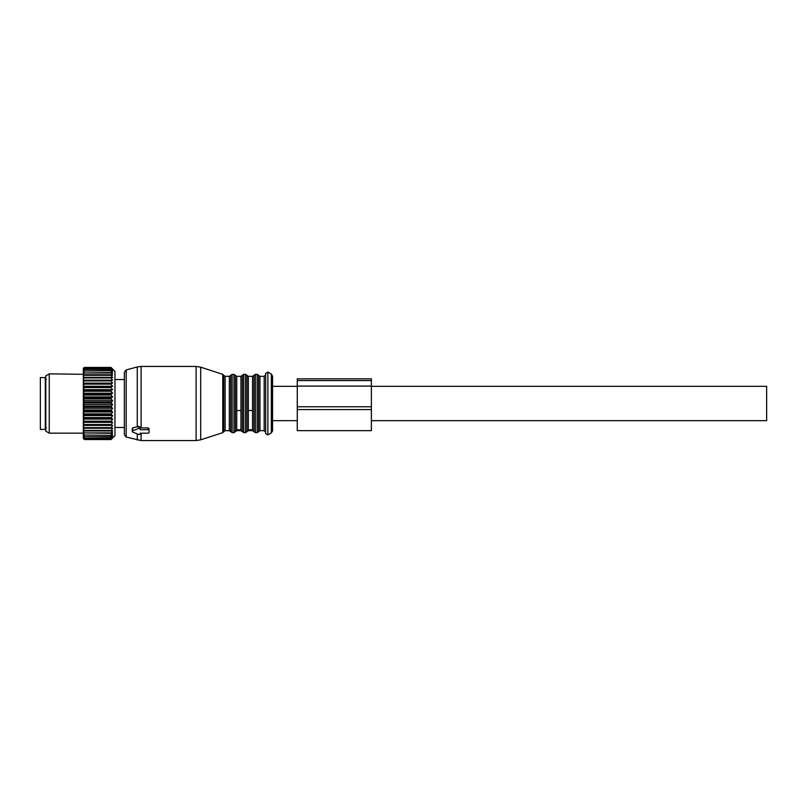 <?xml version="1.0" encoding="UTF-8"?>
<svg xmlns="http://www.w3.org/2000/svg" width="807" height="807" viewBox="0 0 807 807"><rect width="100%" height="100%" fill="white"/><g stroke="black" fill="none" stroke-linecap="round" stroke-linejoin="round"><path stroke-width="1.21" d="M45.293 377.565L45.293 429.435L40.35 429.435L40.35 377.565L45.293 377.565M112.566 369.465L111.003 367.427L114.957 371.381L114.957 435.619L111.003 439.533L84.321 439.533L83.333 438.433L84.321 439.492L111.003 439.492L112.607 437.757L111.003 439.139L84.321 439.008L111.003 439.139M111.003 435.417L84.321 435.023L111.003 435.417L112.607 434.67L111.003 436.758L84.321 436.758L111.003 436.758M111.003 439.008L112.607 437.132L111.003 438.322L112.607 436.093L111.003 437.071M112.566 370.292L111.003 369.253L112.566 371.523M112.607 369.505L111.003 368.214L84.321 368.396L111.003 368.214M112.607 370.342L111.003 368.396M112.607 371.573L111.003 370.706L84.321 371.059L111.003 370.706M111.003 435.023L112.607 432.855L111.003 433.379L112.607 430.696L111.003 430.968L112.607 428.204L111.003 428.235L112.607 425.41L111.003 425.198L112.607 422.354L111.003 421.89L112.607 419.065L111.003 418.369L112.607 415.585L111.003 414.667L112.607 411.963L111.003 410.824L112.607 408.231L111.003 406.889L112.607 404.448L111.003 402.925L112.607 400.655L111.003 398.961L111.003 398.133L112.607 396.893L111.003 395.047L111.003 394.24L112.607 393.211L111.003 391.244L111.003 390.467L112.607 389.66L111.003 387.582L111.003 386.846L112.607 386.271L111.003 384.122L111.003 383.426L112.607 383.093L111.003 380.894L111.003 380.248L112.607 380.158L111.003 377.938L111.003 377.363L112.607 377.515L111.003 375.295L111.003 374.781L112.607 375.184L111.003 372.562L112.607 373.187L111.003 371.059M111.003 438.322L84.321 438.322L111.003 438.09M112.607 380.158L83.333 380.158L83.333 368.416L84.321 367.427L111.003 367.437L84.321 367.427L83.353 368.426M111.003 367.699L84.321 367.699L111.003 367.609M111.003 369.525L84.321 369.525L111.003 369.253M111.003 372.995L84.321 372.995L111.003 372.562M111.003 375.295L84.321 375.295L84.321 374.781L111.003 374.781M111.003 377.938L84.321 377.938L84.321 377.363L111.003 377.363M111.003 380.894L84.321 380.894L84.321 380.248L111.003 380.248M111.003 384.122L84.321 384.122L84.321 383.426L111.003 383.426M111.003 387.582L84.321 387.582L84.321 386.846L111.003 386.846M111.003 391.244L84.321 391.244L84.321 390.467L111.003 390.467M111.003 394.24L84.321 394.24L84.321 395.047L111.003 395.047M111.003 398.133L84.321 398.133L84.321 398.961L111.003 398.961M111.003 402.088L84.321 402.088L84.321 402.925L111.003 402.925M111.003 406.062L84.321 406.062L84.321 406.889L111.003 406.889M111.003 410.006L84.321 410.006L84.321 410.824L111.003 410.824M111.003 414.667L84.321 414.667L84.321 413.87L111.003 413.87M111.003 418.369L84.321 418.369L84.321 417.602L111.003 417.602M111.003 421.89L84.321 421.89L84.321 421.173L111.003 421.173M111.003 425.198L84.321 425.198L84.321 424.522L111.003 424.522M111.003 428.235L84.321 428.235L84.321 427.619L111.003 427.619M111.003 430.968L84.321 430.968L84.321 430.424L111.003 430.424M111.003 432.905L84.321 432.905L111.003 433.379M112.607 425.41L83.333 425.41L83.333 434.963L84.321 435.417M83.333 434.963L84.321 436.758M83.333 435.477L83.333 436.476L84.321 437.071M83.333 436.476L83.333 437.596L84.321 438.322M83.333 436.869L84.321 438.09M83.333 437.596L84.321 439.139M83.333 437.858L84.321 439.008M83.333 368.799L84.321 367.699M83.333 368.517L84.321 367.609M83.333 369.586L84.321 368.396M83.333 369.001L84.321 368.214M83.333 370.776L84.321 369.525M83.333 369.919L84.321 369.253M83.333 372.36L84.321 371.059M83.333 371.23L84.321 370.706M83.333 433.147L49.247 433.147L49.247 373.853L83.333 374.327L84.321 372.995M83.333 372.945L84.321 372.562M83.333 376.647L84.321 375.295M83.333 375.023L84.321 374.781M83.333 379.29L84.321 377.938M83.333 377.454L84.321 377.363M83.333 380.158L83.333 382.236L84.321 380.894M83.333 380.198L84.321 380.248M112.607 383.093L83.333 383.093L83.333 385.433L84.321 384.122M83.333 383.224L84.321 383.426M112.607 386.271L83.333 386.271L83.333 388.853L84.321 387.582M83.333 386.492L84.321 386.846M112.607 389.66L83.333 389.66L83.333 392.444L84.321 391.244M83.333 389.973L84.321 390.467M112.607 393.211L83.333 393.211L84.321 394.24M83.333 393.614L83.333 396.176L84.321 395.047M112.607 396.893L83.333 396.893L84.321 398.133M83.333 397.377L83.333 399.99L84.321 398.961M112.607 400.655L83.333 400.655L84.321 402.088M83.333 401.21L83.333 403.853L84.321 402.925M112.607 404.448L83.333 404.448L84.321 406.062M83.333 405.074L83.333 407.706L84.321 406.889M112.607 408.231L83.333 408.231L84.321 410.006M83.333 408.927L83.333 411.52L84.321 410.824M112.607 411.963L83.333 411.963L83.333 415.222L84.321 414.667M83.333 412.7L84.321 413.87M112.607 415.585L83.333 415.585L83.333 418.793L84.321 418.369M83.333 416.372L84.321 417.602M112.607 419.065L83.333 419.065L83.333 422.172L84.321 421.89M83.333 419.882L84.321 421.173M112.607 422.354L83.333 422.354L83.333 425.329L84.321 425.198M83.333 423.201L84.321 424.522M83.333 428.214L84.321 428.235M83.333 426.267L84.321 427.619M83.333 430.807L84.321 430.968M83.333 429.072L84.321 430.424M83.333 431.553L84.321 432.905M83.333 433.056L84.321 433.379M83.333 433.702L84.321 435.023M83.333 408.231L83.333 407.706M83.333 404.448L83.333 403.853M83.333 400.655L83.333 399.99M83.333 396.893L83.333 396.176M83.333 393.211L83.333 392.444M83.333 389.66L83.333 388.853M83.333 386.271L83.333 385.433M83.333 383.093L83.333 382.236M49.247 373.853L45.787 375.85L45.787 431.15L49.247 433.147M222.772 374.347L223.731 375.305L223.731 431.695L222.772 432.653L222.772 374.347L200.681 367.165L196.101 366.449L141.114 366.449L141.114 427.902L148.064 427.902L149.053 428.638L149.053 430.403A0.989 0.696 180 0 0 148.064 429.707L140.156 429.707L140.156 429.031A0.989 0.696 180 0 0 138.673 428.426L132.741 430.847A0.989 0.696 180 0 0 132.741 432.058L138.673 434.479A0.989 0.696 180 0 0 140.156 433.873L140.156 433.198L140.156 433.873M149.053 430.403L149.053 432.502A0.989 0.696 180 0 1 148.064 433.198L140.156 433.198M141.114 427.902L140.156 427.871M141.114 366.449L137.281 366.953L137.281 426.772L138.673 426.358L140.156 427.145L140.156 429.031M137.281 426.772L132.741 427.871L132.741 429.082M126.174 437.071L126.174 369.929L124.349 372.309L124.349 434.691L126.174 437.071L141.114 440.551L196.101 440.551L196.101 366.449M223.731 375.305L225.133 376.324L229.339 376.324L230.731 375.336L230.731 431.664L232.134 432.653L232.134 374.347L233.949 374.347L233.949 432.653L235.351 431.664L235.351 375.336L236.744 376.324L236.744 429.748L240.95 429.748L240.95 430.676L242.342 431.664L242.342 375.336L240.95 376.324L240.95 429.748M236.744 410.531L240.95 410.531M242.342 431.664L243.744 432.653L243.744 374.347L245.56 374.347L245.56 432.653L246.962 431.664L246.962 375.336L248.354 376.324L248.354 429.748L252.561 429.748L252.561 430.676L253.953 431.664L253.953 375.336L252.561 376.324L252.561 429.748M248.354 410.531L252.561 410.531M265.654 411.57L265.654 374.841L264.171 376.324L264.171 430.676L265.654 432.159M265.654 395.016L265.654 433.641L267.874 434.923L267.874 372.077L265.654 373.359L265.654 395.016M265.654 411.984L265.654 373.359M271.334 374.075L272.564 376.213L272.564 430.787L271.334 432.925L271.334 374.075L267.874 372.077M371.381 386.331L766.65 386.331L766.65 420.669L371.381 420.669M272.564 403.5L272.564 420.669L297.269 420.669M297.269 380.571L371.381 380.571L371.381 378.836L297.269 378.836L297.269 430.656L371.381 430.656L371.381 406.778L297.269 406.778M371.381 380.571L371.381 406.778M148.064 427.902L148.064 429.707M138.673 426.358L138.673 428.426M132.741 427.871L132.741 430.847M141.114 433.198L141.114 440.551M137.281 433.904L137.281 440.047M200.681 367.165L200.681 439.835L196.101 440.551M225.133 376.324L225.133 430.676L229.339 430.676L230.731 431.664M229.339 376.324L229.339 430.676M236.744 429.748L236.744 430.676L240.95 430.676M248.354 429.748L248.354 430.676L252.561 430.676M253.953 375.336L255.355 374.347L255.355 432.653L253.953 431.664M255.355 374.347L257.171 374.347L257.171 432.653L255.355 432.653M257.171 374.347L258.573 375.336L258.573 431.664L257.171 432.653M258.573 375.336L259.965 376.324L259.965 430.676L264.171 430.676M297.269 409.573L371.381 409.573M297.269 386.099L371.381 386.099M46.281 427.589L45.293 428.578M46.281 379.411L45.293 378.422M132.247 428.396L132.247 431.452M126.174 369.929L137.281 366.953M222.772 432.653L200.681 439.835M223.731 431.695L225.133 430.676M232.134 374.347L230.731 375.336M232.134 432.653L233.949 432.653M235.351 375.336L233.949 374.347M235.351 431.664L236.744 430.676M236.744 376.324L240.95 376.324M243.744 374.347L242.342 375.336M243.744 432.653L245.56 432.653M246.962 375.336L245.56 374.347M246.962 431.664L248.354 430.676M248.354 376.324L252.561 376.324M258.573 431.664L259.965 430.676M259.965 376.324L264.171 376.324M271.334 432.925L267.874 434.923M272.564 386.331L297.269 386.331M114.957 379.532L124.349 379.532M114.957 427.468L124.349 427.468"/></g></svg>
